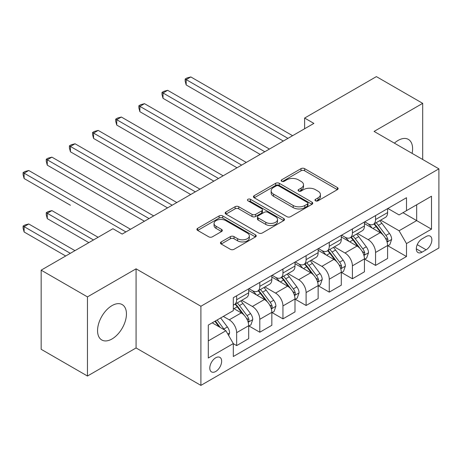 <?xml version="1.0" encoding="UTF-8"?>
<svg xmlns="http://www.w3.org/2000/svg" width="462" height="462" viewBox="0 0 462 462"><rect width="100%" height="100%" fill="white"/><g stroke="black" fill="none" stroke-linecap="round" stroke-linejoin="round"><path stroke-width="0.69" d="M315.511 200.797A1.802 1.04 0 0 0 318.052 200.797L337.37 189.645A2.57 1.484 0 0 0 338.12 188.594A2.57 1.484 0 0 0 337.37 187.543L304.649 168.653A2.57 1.484 0 0 0 301.01 168.653L281.693 179.805A1.802 1.04 0 0 0 281.167 180.538A1.802 1.04 0 0 0 281.693 181.271A1.802 1.04 0 0 0 284.24 181.271L286.74 179.828A8.229 4.753 0 0 1 298.377 179.828L301.103 181.404A8.229 4.753 0 0 1 303.511 184.765A8.229 4.753 0 0 1 301.103 188.121L298.602 189.564A1.802 1.04 0 0 0 298.077 190.298A1.802 1.04 0 0 0 298.602 191.037A1.802 1.04 0 0 0 301.149 191.037L303.644 189.593A8.229 4.753 0 0 1 315.28 189.593L318.006 191.164A8.229 4.753 0 0 1 320.42 194.525A8.229 4.753 0 0 1 318.006 197.88L315.511 199.324A1.802 1.04 0 0 0 314.98 200.063A1.802 1.04 0 0 0 315.511 200.797L315.511 199.324M112 338.975A20.432 11.798 120 0 0 125.346 320.969A20.432 11.798 120 0 0 122.216 304.597A20.432 11.798 120 0 0 112 305.613A20.432 11.798 120 0 0 98.654 323.614A20.432 11.798 120 0 0 101.784 339.986A20.432 11.798 120 0 0 112 338.975M412.104 153.372A20.432 11.798 120 0 0 408.368 139.391A20.432 11.798 120 0 0 398.152 140.402A20.432 11.798 120 0 0 394.392 143.151M215.719 371.483A8.38 4.839 120 0 0 221.194 364.096A8.38 4.839 120 0 0 219.912 357.38A8.38 4.839 120 0 0 215.719 357.796A8.38 4.839 120 0 0 210.245 365.182A8.38 4.839 120 0 0 211.527 371.898A8.38 4.839 120 0 0 215.719 371.483M221.2 241.915A2.57 1.484 0 0 0 220.449 242.966A2.57 1.484 0 0 0 221.2 244.011L230.382 249.313A2.57 1.484 0 0 0 234.02 249.313L255.469 236.931A2.57 1.484 0 0 0 256.225 235.88A2.57 1.484 0 0 0 255.469 234.829L222.748 215.939A2.57 1.484 0 0 0 219.109 215.939L197.661 228.32A2.57 1.484 0 0 0 196.904 229.371A2.57 1.484 0 0 0 197.661 230.423L208.749 236.821A2.57 1.484 0 0 0 212.381 236.821L221.564 231.526A2.57 1.484 0 0 0 222.32 230.474A2.57 1.484 0 0 0 221.564 229.423L216.066 226.247A6.878 3.973 0 0 1 214.05 223.441A6.878 3.973 0 0 1 218.295 219.773A6.878 3.973 0 0 1 225.791 220.634L247.332 233.073A6.878 3.973 0 0 1 249.347 235.88A6.878 3.973 0 0 1 245.103 239.547A6.878 3.973 0 0 1 237.607 238.687L234.02 236.613A2.57 1.484 0 0 0 230.382 236.613L221.2 241.915L221.2 244.011M136.076 268.826L87.462 296.893L41.158 270.16L41.158 349.295L87.462 376.028L136.076 347.955L200.901 385.383L200.901 306.254L136.076 268.826L136.076 347.955M422.695 159.488L422.695 103.349L374.076 131.422L438.9 168.844L200.901 306.254M422.695 103.349L376.391 76.617L304.62 118.053L304.62 128.748M41.158 270.16L112.93 228.725L122.187 234.072L313.883 123.4L304.62 118.053M286.919 216.672A2.57 1.484 0 0 0 290.558 216.672L312.012 204.285A2.57 1.484 0 0 0 312.762 203.234A2.57 1.484 0 0 0 312.012 202.189L279.285 183.293A2.57 1.484 0 0 0 275.652 183.293L254.198 195.68A2.57 1.484 0 0 0 253.442 196.731A2.57 1.484 0 0 0 254.198 197.776L286.919 216.672M248.643 201.184A1.802 1.04 0 0 1 250.473 201.438L250.473 199.301L283.737 218.509A2.57 1.484 0 0 1 284.494 219.56A2.57 1.484 0 0 1 283.737 220.605L262.289 232.992A2.57 1.484 0 0 1 258.651 232.992L225.93 214.097L225.93 212A2.57 1.484 0 0 0 225.173 213.051A2.57 1.484 0 0 0 225.93 214.097M225.93 212L235.106 206.699A2.57 1.484 0 0 1 238.744 206.699L252.015 214.362A2.57 1.484 0 0 0 255.653 214.362L261.74 210.845A2.57 1.484 0 0 0 262.497 209.794A2.57 1.484 0 0 0 261.74 208.749L247.927 200.768A1.802 1.04 0 0 1 247.401 200.034A1.802 1.04 0 0 1 248.51 199.076A1.802 1.04 0 0 1 250.473 199.301M426.12 236.532L422.049 238.889A8.12 4.689 120 0 0 416.741 246.044A8.12 4.689 120 0 0 417.989 252.547A8.12 4.689 120 0 0 422.049 252.148L426.12 249.792A8.12 4.689 120 0 0 431.427 242.637A8.12 4.689 120 0 0 430.18 236.134A8.12 4.689 120 0 0 426.12 236.532M200.901 385.383L438.9 247.978L438.9 168.844M387.872 208.466L399.081 214.934L406.491 210.655L406.491 197.719L233.316 297.695L233.316 310.637L208.31 325.075L208.31 358.01L233.316 343.572L233.316 356.508L406.491 256.531L406.491 243.59L399.081 230.757L380.665 220.126M406.491 210.655L431.491 196.223L431.491 229.158L406.491 243.59M87.462 296.893L87.462 376.028M402.968 212.687L416.672 220.599L416.672 204.776L431.491 196.223M399.081 230.757L416.672 220.599L431.491 229.158M208.31 340.898L225.906 330.74L212.202 322.828M233.316 343.676L236.648 345.605L236.648 332.663A10.476 6.046 -120 0 0 229.239 319.831L223.313 316.412M236.648 345.605L248.689 338.652L248.689 325.716A10.476 6.046 -120 0 0 241.28 312.884L233.316 308.287M248.966 325.981L259.8 332.236L259.8 319.3A10.476 6.046 -120 0 0 252.391 306.468L241.753 300.323M259.8 332.236L271.841 325.288L271.841 312.347A10.476 6.046 -120 0 0 264.431 299.515L248.689 290.425M272.118 312.618L282.952 318.872L282.952 305.931A10.476 6.046 -120 0 0 275.543 293.099L264.905 286.96M282.952 318.872L294.993 311.919L294.993 298.983A10.476 6.046 -120 0 0 287.583 286.151L271.841 277.061M295.27 299.249L306.104 305.503L306.104 292.567A10.476 6.046 -120 0 0 298.695 279.735L288.057 273.591M306.104 305.503L318.145 298.556L318.145 285.614A10.476 6.046 -120 0 0 310.735 272.782L294.993 263.692M318.422 285.88L329.256 292.14L329.256 279.198A10.476 6.046 -120 0 0 321.847 266.366L311.209 260.227M329.256 292.14L341.291 285.187L341.291 272.251A10.476 6.046 -120 0 0 333.887 259.419L318.145 250.329M341.574 272.516L352.408 278.771L352.408 265.835A10.476 6.046 -120 0 0 344.998 253.003L334.361 246.858M352.408 278.771L364.443 271.823L364.443 258.882A10.476 6.046 -120 0 0 357.034 246.05L341.291 236.96M364.72 259.147L375.56 265.407L375.56 252.466A10.476 6.046 -120 0 0 368.15 239.634L357.513 233.495M375.56 265.407L387.595 258.454L387.595 245.518A10.476 6.046 -120 0 0 380.186 232.686L364.443 223.596M364.72 221.829L368.15 223.81A10.476 6.046 -120 0 0 373.388 224.33A10.476 6.046 -120 0 0 375.56 219.531L375.56 215.575M341.574 235.198L344.998 237.173A10.476 6.046 -120 0 0 350.236 237.693A10.476 6.046 -120 0 0 352.408 232.9L352.408 228.938M318.422 248.562L321.847 250.543A10.476 6.046 -120 0 0 327.084 251.062A10.476 6.046 -120 0 0 329.256 246.263L329.256 242.307M295.27 261.931L298.695 263.906A10.476 6.046 -120 0 0 303.932 264.426A10.476 6.046 -120 0 0 306.104 259.632L306.104 255.677M272.118 275.294L275.543 277.275A10.476 6.046 -120 0 0 280.781 277.795A10.476 6.046 -120 0 0 282.952 272.996L282.952 269.04M248.966 288.663L252.391 290.638A10.476 6.046 -120 0 0 257.629 291.158A10.476 6.046 -120 0 0 259.8 286.365L259.8 282.409M387.872 245.784L406.491 256.531M373.388 224.33L385.429 217.377A10.476 6.046 -120 0 0 387.595 212.584L387.595 208.622M350.236 237.693L362.277 230.746A10.476 6.046 -120 0 0 364.443 225.947L364.443 221.991M327.084 251.062L339.125 244.109A10.476 6.046 -120 0 0 341.291 239.316L341.291 235.354M303.932 264.426L315.973 257.478A10.476 6.046 -120 0 0 318.145 252.679L318.145 248.723M280.781 277.795L292.821 270.842A10.476 6.046 -120 0 0 294.993 266.048L294.993 262.093M257.629 291.158L269.669 284.211A10.476 6.046 -120 0 0 271.841 279.412L271.841 275.456M233.316 304.949A10.476 6.046 -120 0 0 234.477 304.527L246.517 297.574A10.476 6.046 -120 0 0 248.689 292.781L248.689 288.825M234.477 304.527A10.476 6.046 -120 0 0 236.648 299.728L236.648 295.772M225.906 330.74L233.316 343.572M316.227 201.051L318.006 200.023A8.229 4.753 0 0 0 320.42 196.662L320.42 194.525M303.511 184.765L303.511 186.902A8.229 4.753 0 0 1 301.103 190.263L299.318 191.291M337.335 189.663L304.649 170.79A2.57 1.484 0 0 0 301.01 170.79L282.415 181.526M311.977 204.308L279.285 185.429A2.57 1.484 0 0 0 275.652 185.429L254.233 197.8M307.467 203.973A1.802 1.04 0 0 0 307.992 203.234A1.802 1.04 0 0 0 307.467 202.5L278.742 185.92A1.802 1.04 0 0 0 276.195 185.92L273.556 187.439A8.229 4.753 0 0 0 271.148 190.8A8.229 4.753 0 0 0 273.556 194.155L293.191 205.492A8.229 4.753 0 0 0 304.828 205.492L307.467 203.973L307.467 206.11A1.802 1.04 0 0 0 307.992 205.376L307.992 203.234M271.148 190.8L271.148 192.937A8.229 4.753 0 0 0 273.556 196.298L273.556 194.155M307.467 206.11L304.828 207.629A8.229 4.753 0 0 1 293.191 207.629L273.556 196.298M225.964 214.12L235.106 208.836L235.106 206.699M262.497 209.794L262.497 211.937A2.57 1.484 0 0 1 261.74 212.982L255.653 216.499A2.57 1.484 0 0 1 252.015 216.499L238.744 208.836A2.57 1.484 0 0 0 235.106 208.836M250.473 201.438L283.703 220.628M265.789 222.314A6.878 3.973 0 0 0 273.285 223.175A6.878 3.973 0 0 0 277.529 219.502A6.878 3.973 0 0 0 275.514 216.695L267.925 212.318A2.57 1.484 0 0 0 264.287 212.318L258.194 215.829A2.57 1.484 0 0 0 257.444 216.88A2.57 1.484 0 0 0 258.194 217.931L265.789 222.314L265.789 224.451A6.878 3.973 0 0 0 273.285 225.312A6.878 3.973 0 0 0 277.529 221.645L277.529 219.502M257.444 216.88L257.444 219.017A2.57 1.484 0 0 0 258.194 220.068L258.194 217.931M265.789 224.451L258.194 220.068M249.347 235.88L249.347 238.017A6.878 3.973 0 0 1 245.103 241.684A6.878 3.973 0 0 1 237.607 240.823L234.02 238.75A2.57 1.484 0 0 0 230.382 238.75L221.234 244.034M214.05 223.441L214.05 225.577A6.878 3.973 0 0 0 216.066 228.39L216.066 226.247M221.529 231.543L216.066 228.39M255.434 236.948L222.748 218.076A2.57 1.484 0 0 0 219.109 218.076L197.69 230.44M387.595 245.946L389.818 244.664L391.672 239.316A6.942 4.008 -120 0 0 389.454 233.402L381.889 223.302A20.039 11.567 -120 0 0 379.7 220.68M372.176 228.061A20.039 11.567 -120 0 0 368.075 223.764M386.965 241.695L387.774 240.823L387.924 239.611A6.942 4.008 -120 0 0 385.937 235.435L378.366 225.335A20.039 11.567 -120 0 0 376.183 222.713M374.318 223.793A16.632 9.604 60 0 1 377.05 226.894L383.454 235.441M186.18 138.427L237.018 167.775L139.876 111.694L139.876 106.347L144.508 103.673L246.281 162.428M373.96 223.995A20.039 11.567 60 0 1 376.149 226.617L381.179 233.333M287.953 138.369L186.18 79.614L190.812 76.94L292.585 135.695M283.322 141.043L186.18 84.956L186.18 79.614L185.158 79.025L187.012 77.957L190.812 76.94M186.18 84.956L185.158 81.162L185.158 79.025M364.443 259.309L366.666 258.027L368.52 252.679A6.942 4.008 -120 0 0 366.302 246.772L358.737 236.665A20.039 11.567 -120 0 0 356.548 234.049M349.024 241.424A20.039 11.567 -120 0 0 344.923 237.133M363.813 255.059L364.622 254.187L364.772 252.974A6.942 4.008 -120 0 0 362.786 248.799L355.214 238.698A20.039 11.567 -120 0 0 353.032 236.082M351.166 237.156A16.632 9.604 60 0 1 353.898 240.263L360.302 248.81M163.028 151.79L213.866 181.144L116.724 125.058L116.724 119.71L121.356 117.036L223.129 175.797M350.808 237.364A20.039 11.567 60 0 1 352.997 239.98L358.027 246.696M341.291 272.678L343.514 271.396L345.368 266.048A6.942 4.008 -120 0 0 343.151 260.135L335.585 250.034A20.039 11.567 -120 0 0 333.397 247.413M325.872 254.793A20.039 11.567 -120 0 0 321.771 250.496M340.661 268.428L341.47 267.556L341.62 266.343A6.942 4.008 -120 0 0 339.634 262.168L332.068 252.067A20.039 11.567 -120 0 0 329.88 249.445M328.014 250.525A16.632 9.604 60 0 1 330.746 253.626L337.15 262.179M139.876 165.159L190.714 194.508L93.572 138.427L93.572 133.079L98.204 130.405L199.977 189.16M327.656 250.727A20.039 11.567 60 0 1 329.845 253.349L334.875 260.066M318.145 286.042L320.362 284.759L322.216 279.412A6.942 4.008 -120 0 0 319.999 273.504L312.433 263.398A20.039 11.567 -120 0 0 310.245 260.782M302.72 268.156A20.039 11.567 -120 0 0 298.619 263.866M317.51 281.791L318.318 280.919L318.468 279.706A6.942 4.008 -120 0 0 316.482 275.537L308.916 265.431A20.039 11.567 -120 0 0 306.728 262.814M304.862 263.889A16.632 9.604 60 0 1 307.594 266.996L313.998 275.543M116.724 178.523L167.562 207.877L70.42 151.79L70.42 146.442L75.052 143.769L176.825 202.529M304.504 264.097A20.039 11.567 60 0 1 306.693 266.713L311.723 273.429M264.801 151.738L163.028 92.978L167.66 90.304L269.433 149.064M260.17 154.412L163.028 98.325L163.028 92.978L162.006 92.388L163.86 91.32L167.66 90.304M163.028 98.325L162.006 94.531L162.006 92.388M241.649 165.101L138.86 105.758L140.708 104.689L144.508 103.673M139.876 111.694L138.86 107.894L138.86 105.758M218.497 178.471L115.708 119.121L117.556 118.053L121.356 117.036M116.724 125.058L115.708 121.263L115.708 119.121M294.993 299.411L297.21 298.129L299.064 292.781A6.942 4.008 -120 0 0 296.852 286.867L289.281 276.767A20.039 11.567 -120 0 0 287.093 274.151M279.568 281.525A20.039 11.567 -120 0 0 275.468 277.229M294.358 295.16L295.166 294.288L295.316 293.075A6.942 4.008 -120 0 0 293.33 288.9L285.764 278.8A20.039 11.567 -120 0 0 283.576 276.178M281.71 277.258A16.632 9.604 60 0 1 284.442 280.359L290.846 288.912M93.572 191.892L144.415 221.24L47.268 165.159L47.268 159.812L51.9 157.138L153.673 215.898M281.352 277.466A20.039 11.567 60 0 1 283.541 280.082L288.571 286.798M195.345 191.834L92.556 132.49L94.404 131.422L98.204 130.405M93.572 138.427L92.556 134.627L92.556 132.49M271.841 312.774L274.064 311.492L275.912 306.144A6.942 4.008 -120 0 0 273.7 300.236L266.129 290.13A20.039 11.567 -120 0 0 263.946 287.514M256.416 294.889A20.039 11.567 -120 0 0 252.316 290.598M271.206 308.524L272.014 307.652L272.164 306.439A6.942 4.008 -120 0 0 270.178 302.269L262.612 292.163A20.039 11.567 -120 0 0 260.424 289.547M258.558 290.621A16.632 9.604 60 0 1 261.29 293.728L267.694 302.275M70.42 205.255L24.116 178.523L24.116 173.175L28.748 170.501L130.521 229.262M258.2 290.829A20.039 11.567 60 0 1 260.389 293.445L265.419 300.161M172.193 205.203L69.404 145.853L71.258 144.785L75.052 143.769M70.42 151.79L69.404 147.996L69.404 145.853M248.689 326.143L250.912 324.861L252.76 319.513A6.942 4.008 -120 0 0 250.548 313.6L242.977 303.499A20.039 11.567 -120 0 0 240.794 300.883M248.054 321.893L248.862 321.021L249.012 319.808A6.942 4.008 -120 0 0 247.026 315.633L239.46 305.532A20.039 11.567 -120 0 0 237.272 302.91M235.406 303.99A16.632 9.604 60 0 1 238.138 307.091L244.542 315.644M98.111 237.283L51.9 210.603L47.268 213.277L47.268 218.624L88.848 242.631M235.048 304.198A20.039 11.567 60 0 1 237.237 306.814L242.267 313.531M47.268 218.624L46.252 214.824L46.252 212.687L93.48 239.957M46.252 212.687L48.106 211.619L51.9 210.603M149.041 218.566L46.252 159.223L48.106 158.154L51.9 157.138M47.268 165.159L46.252 161.359L46.252 159.223M228.684 335.551L229.608 332.877A6.942 4.008 -120 0 0 227.396 326.969L220.64 317.954M74.96 250.647L28.748 223.972L24.116 226.646L24.116 231.988L65.696 255.994M224.509 329.932A6.942 4.008 -120 0 0 223.874 329.002L217.123 319.987M215.384 320.986L220.235 327.466M214.899 321.269L219.017 326.761M24.116 231.988L23.1 228.193L23.1 226.057L70.328 253.32M23.1 226.057L24.954 224.988L28.748 223.972M125.895 231.936L23.1 172.586L24.954 171.518L28.748 170.501M24.116 178.523L23.1 174.728L23.1 172.586M229.239 319.831L241.28 312.884M252.391 306.468L264.431 299.515M275.543 293.099L287.583 286.151M298.695 279.735L310.735 272.782M321.847 266.366L333.887 259.419M344.998 253.003L357.034 246.05M368.15 239.634L380.186 232.686M375.56 219.531L387.595 212.584M375.56 252.466L387.595 245.518M352.408 265.835L364.443 258.882M352.408 232.9L364.443 225.947M329.256 279.198L341.291 272.251M329.256 246.263L341.291 239.316M306.104 292.567L318.145 285.614M306.104 259.632L318.145 252.679M282.952 305.931L294.993 298.983M282.952 272.996L294.993 266.048M259.8 319.3L271.841 312.347M259.8 286.365L271.841 279.412M236.648 332.663L248.689 325.716M236.648 299.728L248.689 292.781M417.238 244.664L426.12 249.792M416.302 248.833L422.049 252.148M318.006 200.023L318.006 197.88M298.602 191.037L298.602 189.564M301.103 190.263L301.103 188.121M281.693 181.271L281.693 179.805M301.01 170.79L301.01 168.653M304.649 170.79L304.649 168.653M337.37 189.645L337.37 187.543M254.198 197.776L254.198 195.68M275.652 185.429L275.652 183.293M279.285 185.429L279.285 183.293M312.012 204.285L312.012 202.189M293.191 207.629L293.191 205.492M304.828 207.629L304.828 205.492M238.744 208.836L238.744 206.699M252.015 216.499L252.015 214.362M255.653 216.499L255.653 214.362M261.74 212.982L261.74 210.845M283.737 220.605L283.737 218.509M230.382 238.75L230.382 236.613M234.02 238.75L234.02 236.613M237.607 240.823L237.607 238.687M221.564 231.526L221.564 229.423M197.661 230.423L197.661 228.32M219.109 218.076L219.109 215.939M222.748 218.076L222.748 215.939M255.469 236.931L255.469 234.829M387.075 242.071L391.626 239.449M378.366 225.335L381.889 223.302M372.909 228.482L376.149 226.617M385.937 235.435L389.454 233.402M385.389 238.144L387.924 239.611M363.929 255.44L368.474 252.812M355.214 238.698L358.737 236.665M349.763 241.851L352.997 239.98M362.786 248.799L366.302 246.772M362.237 251.513L364.772 252.974M340.777 268.803L345.322 266.181M332.068 252.067L335.585 250.034M326.611 255.215L329.845 253.349M339.634 262.168L343.151 260.135M339.085 264.876L341.62 266.343M317.625 282.172L322.17 279.545M308.916 265.431L312.433 263.398M303.459 268.584L306.693 266.713M316.482 275.537L319.999 273.504M315.933 278.245L318.468 279.706M294.473 295.536L299.018 292.914M285.764 278.8L289.281 276.767M280.307 281.947L283.541 280.082M293.33 288.9L296.852 286.867M292.781 291.609L295.316 293.075M271.321 308.905L275.866 306.277M262.612 292.163L266.129 290.13M257.155 295.316L260.389 293.445M270.178 302.269L273.7 300.236M269.629 304.978L272.164 306.439M248.169 322.274L252.714 319.646M239.46 305.532L242.977 303.499M234.003 308.68L237.237 306.814M247.026 315.633L250.548 313.6M246.477 318.341L249.012 319.808M227.806 334.026L229.562 333.01M223.874 329.002L227.396 326.969"/></g></svg>
